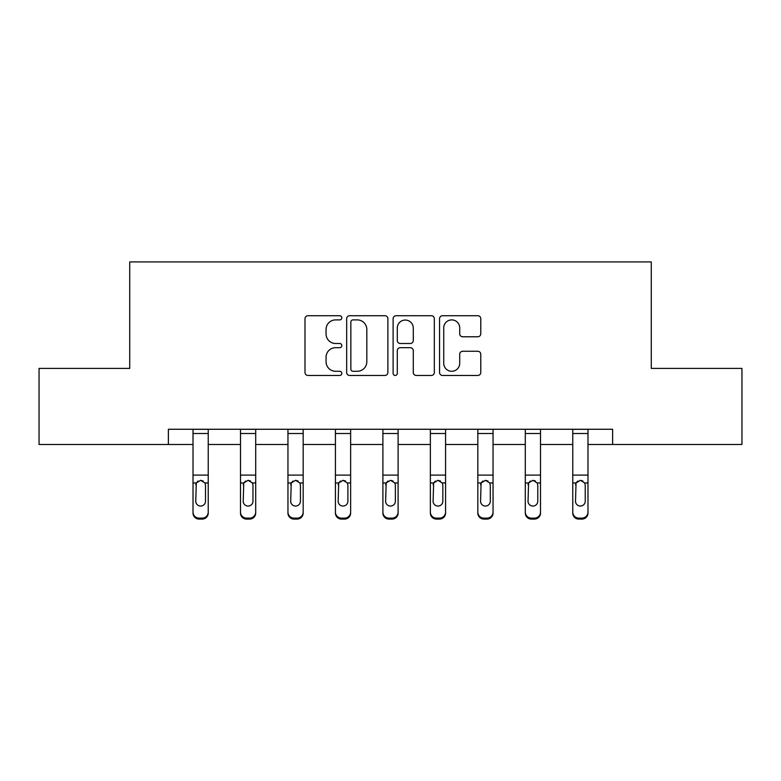 <?xml version="1.0" encoding="UTF-8"?>
<svg xmlns="http://www.w3.org/2000/svg" width="781" height="781" viewBox="0 0 781 781"><rect width="100%" height="100%" fill="white"/><g stroke="black" fill="none" stroke-linecap="round" stroke-linejoin="round"><path stroke-width="1.17" d="M341.814 317.808A2.089 2.089 0 0 0 339.725 315.719L307.987 315.719A2.987 2.987 0 0 0 305 318.707L305 372.469A2.987 2.987 0 0 0 307.987 375.456L339.725 375.456A2.089 2.089 0 0 0 341.814 373.367A2.089 2.089 0 0 0 339.725 371.278L335.615 371.278A9.557 9.557 0 0 1 326.058 361.72L326.058 357.239A9.557 9.557 0 0 1 335.615 347.682L339.725 347.682A2.089 2.089 0 0 0 341.814 345.583A2.089 2.089 0 0 0 339.725 343.494L335.615 343.494A9.557 9.557 0 0 1 326.058 333.936L326.058 329.455A9.557 9.557 0 0 1 335.615 319.898L339.725 319.898A2.089 2.089 0 0 0 341.814 317.808M477.787 336.777A2.987 2.987 0 0 0 480.774 333.79L480.774 318.707A2.987 2.987 0 0 0 477.787 315.719L442.544 315.719A2.987 2.987 0 0 0 439.557 318.707L439.557 372.469A2.987 2.987 0 0 0 442.544 375.456L477.787 375.456A2.987 2.987 0 0 0 480.774 372.469L480.774 354.252A2.987 2.987 0 0 0 477.787 351.265L462.703 351.265A2.987 2.987 0 0 0 459.716 354.252L459.716 363.282A7.986 7.986 0 0 1 451.73 371.278A7.986 7.986 0 0 1 443.735 363.282L443.735 327.893A7.986 7.986 0 0 1 451.73 319.898A7.986 7.986 0 0 1 459.716 327.893L459.716 333.79A2.987 2.987 0 0 0 462.703 336.777L477.787 336.777M168.374 444.477L39.05 444.477L39.05 368.407L129.724 368.407L129.724 261.908L651.276 261.908L651.276 368.407L741.95 368.407L741.95 444.477L612.626 444.477L612.626 429.267L168.374 429.267L168.374 444.477L193.014 444.477M387.884 318.707A2.987 2.987 0 0 0 384.896 315.719L349.654 315.719A2.987 2.987 0 0 0 346.666 318.707L346.666 372.469A2.987 2.987 0 0 0 349.654 375.456L384.896 375.456A2.987 2.987 0 0 0 387.884 372.469L387.884 318.707M396.104 315.719L431.346 315.719A2.987 2.987 0 0 1 434.334 318.707L434.334 372.469A2.987 2.987 0 0 1 431.346 375.456L416.263 375.456A2.987 2.987 0 0 1 413.276 372.469L413.276 350.669A2.987 2.987 0 0 0 410.289 347.682L400.282 347.682A2.987 2.987 0 0 0 397.295 350.669L397.295 373.367A2.089 2.089 0 0 1 395.206 375.456A2.089 2.089 0 0 1 393.116 373.367L393.116 318.707A2.987 2.987 0 0 1 396.104 315.719M208.234 444.477L240.489 444.477M255.699 444.477L287.955 444.477M303.174 444.477L335.42 444.477M350.64 444.477L382.895 444.477M398.105 444.477L430.36 444.477M445.58 444.477L477.826 444.477M493.045 444.477L525.301 444.477M540.511 444.477L572.766 444.477M587.986 444.477L612.626 444.477M352.944 319.898A2.089 2.089 0 0 0 350.854 321.997L350.854 369.179A2.089 2.089 0 0 0 352.944 371.278L357.268 371.278A9.557 9.557 0 0 0 366.826 361.72L366.826 329.455A9.557 9.557 0 0 0 357.268 319.898L352.944 319.898M413.276 328.04A7.986 7.986 0 0 0 405.28 320.054A7.986 7.986 0 0 0 397.295 328.04L397.295 340.506A2.987 2.987 0 0 0 400.282 343.494L410.289 343.494A2.987 2.987 0 0 0 413.276 340.506L413.276 328.04M193.014 483.917L193.014 513.049A6.082 6.033 180 0 0 199.106 519.092L202.142 519.092L202.142 518.135A6.082 6.033 -0 0 0 208.234 512.102L208.234 513.049A6.082 6.033 180 0 1 202.142 519.092M205.491 501.236L205.491 485.206L205.491 501.236A4.871 4.832 180 0 1 200.629 506.059A4.871 4.832 180 0 0 205.491 501.236M195.758 502.183L195.758 501.236A4.871 4.832 180 0 0 200.629 506.059M198.081 481.028L196.295 482.961L195.758 484.825M203.167 481.028L200.629 480.315L204.954 482.961L205.491 485.206M208.234 429.267L208.234 512.102M199.106 518.135L199.106 519.092A6.082 6.033 180 0 1 193.014 513.049L193.014 512.102A6.082 6.033 -0 0 0 199.106 518.135L202.142 518.135M193.014 429.267L193.014 512.102M193.014 482.961L196.295 482.961L195.758 501.236M196.295 482.961L200.629 480.315M240.489 483.917L240.489 513.049A6.082 6.033 180 0 0 246.571 519.092L249.617 519.092L249.617 518.135A6.082 6.033 -0 0 0 255.699 512.102L255.699 513.049A6.082 6.033 180 0 1 249.617 519.092M252.966 501.236L252.966 485.206L252.966 501.236A4.871 4.832 180 0 1 248.094 506.059A4.871 4.832 180 0 0 252.966 501.236M243.223 502.183L243.223 501.236A4.871 4.832 180 0 0 248.094 506.059M245.556 481.028L243.76 482.961L243.223 484.825M250.633 481.028L248.094 480.315L252.419 482.961L252.966 485.206M287.955 483.917L287.955 513.049A6.082 6.033 180 0 0 294.037 519.092L297.083 519.092L297.083 518.135A6.082 6.033 -0 0 0 303.174 512.102L303.174 513.049A6.082 6.033 180 0 1 297.083 519.092M300.431 501.236L300.431 485.206L300.431 501.236A4.871 4.832 180 0 1 295.56 506.059A4.871 4.832 180 0 0 300.431 501.236M290.698 502.183L290.698 501.236A4.871 4.832 180 0 0 295.56 506.059M293.021 481.028L291.235 482.961L290.698 484.825M298.108 481.028L295.56 480.315L299.894 482.961L300.431 485.206M255.699 429.267L255.699 512.102M246.571 518.135L246.571 519.092A6.082 6.033 180 0 1 240.489 513.049L240.489 512.102A6.082 6.033 -0 0 0 246.571 518.135L249.617 518.135M240.489 429.267L240.489 512.102M240.489 482.961L243.76 482.961L243.223 501.236M243.76 482.961L248.094 480.315M303.174 429.267L303.174 512.102M294.037 518.135L294.037 519.092A6.082 6.033 180 0 1 287.955 513.049L287.955 512.102A6.082 6.033 -0 0 0 294.037 518.135L297.083 518.135M287.955 429.267L287.955 512.102M287.955 482.961L291.235 482.961L290.698 501.236M291.235 482.961L295.56 480.315M335.42 483.917L335.42 513.049A6.082 6.033 180 0 0 341.512 519.092L344.558 519.092L344.558 518.135A6.082 6.033 -0 0 0 350.64 512.102L350.64 513.049A6.082 6.033 180 0 1 344.558 519.092M347.896 501.236L347.896 485.206L347.896 501.236A4.871 4.832 180 0 1 343.035 506.059A4.871 4.832 180 0 0 347.896 501.236M338.163 502.183L338.163 501.236A4.871 4.832 180 0 0 343.035 506.059M340.487 481.028L338.7 482.961L338.163 484.825M345.573 481.028L343.035 480.315L347.36 482.961L347.896 485.206M382.895 483.917L382.895 513.049A6.082 6.033 180 0 0 388.977 519.092L392.023 519.092L392.023 518.135A6.082 6.033 -0 0 0 398.105 512.102L398.105 513.049A6.082 6.033 180 0 1 392.023 519.092M395.371 501.236L395.371 485.206L395.371 501.236A4.871 4.832 180 0 1 390.5 506.059A4.871 4.832 180 0 0 395.371 501.236M385.629 502.183L385.629 501.236A4.871 4.832 180 0 0 390.5 506.059M387.962 481.028L386.175 482.961L385.629 484.825M393.038 481.028L390.5 480.315L394.825 482.961L395.371 485.206M430.36 483.917L430.36 513.049A6.082 6.033 180 0 0 436.442 519.092L439.488 519.092L439.488 518.135A6.082 6.033 -0 0 0 445.58 512.102L445.58 513.049A6.082 6.033 180 0 1 439.488 519.092M442.837 501.236L442.837 485.206L442.837 501.236A4.871 4.832 180 0 1 437.965 506.059A4.871 4.832 180 0 0 442.837 501.236M433.104 502.183L433.104 501.236A4.871 4.832 180 0 0 437.965 506.059M435.427 481.028L433.64 482.961L433.104 484.825M440.513 481.028L437.965 480.315L442.3 482.961L442.837 485.206M350.64 429.267L350.64 512.102M341.512 518.135L341.512 519.092A6.082 6.033 180 0 1 335.42 513.049L335.42 512.102A6.082 6.033 -0 0 0 341.512 518.135L344.558 518.135M335.42 429.267L335.42 512.102M335.42 482.961L338.7 482.961L338.163 501.236M338.7 482.961L343.035 480.315M398.105 429.267L398.105 512.102M388.977 518.135L388.977 519.092A6.082 6.033 180 0 1 382.895 513.049L382.895 512.102A6.082 6.033 -0 0 0 388.977 518.135L392.023 518.135M382.895 429.267L382.895 512.102M382.895 482.961L386.175 482.961L385.629 501.236M386.175 482.961L390.5 480.315M445.58 429.267L445.58 512.102M436.442 518.135L436.442 519.092A6.082 6.033 180 0 1 430.36 513.049L430.36 512.102A6.082 6.033 -0 0 0 436.442 518.135L439.488 518.135M430.36 429.267L430.36 512.102M430.36 482.961L433.64 482.961L433.104 501.236M433.64 482.961L437.965 480.315M477.826 483.917L477.826 513.049A6.082 6.033 180 0 0 483.917 519.092L486.963 519.092L486.963 518.135A6.082 6.033 -0 0 0 493.045 512.102L493.045 513.049A6.082 6.033 180 0 1 486.963 519.092M490.302 501.236L490.302 485.206L490.302 501.236A4.871 4.832 180 0 1 485.44 506.059A4.871 4.832 180 0 0 490.302 501.236M480.569 502.183L480.569 501.236A4.871 4.832 180 0 0 485.44 506.059M482.892 481.028L481.106 482.961L480.569 484.825M487.979 481.028L485.44 480.315L489.765 482.961L490.302 485.206M493.045 429.267L493.045 512.102M483.917 518.135L483.917 519.092A6.082 6.033 180 0 1 477.826 513.049L477.826 512.102A6.082 6.033 -0 0 0 483.917 518.135L486.963 518.135M477.826 429.267L477.826 512.102M477.826 482.961L481.106 482.961L480.569 501.236M481.106 482.961L485.44 480.315M525.301 483.917L525.301 513.049A6.082 6.033 180 0 0 531.383 519.092L534.429 519.092L534.429 518.135A6.082 6.033 -0 0 0 540.511 512.102L540.511 513.049A6.082 6.033 180 0 1 534.429 519.092M537.777 501.236L537.777 485.206L537.777 501.236A4.871 4.832 180 0 1 532.906 506.059A4.871 4.832 180 0 0 537.777 501.236M528.034 502.183L528.034 501.236A4.871 4.832 180 0 0 532.906 506.059M530.367 481.028L528.581 482.961L528.034 484.825M535.444 481.028L532.906 480.315L537.24 482.961L537.777 485.206M540.511 429.267L540.511 512.102M531.383 518.135L531.383 519.092A6.082 6.033 180 0 1 525.301 513.049L525.301 512.102A6.082 6.033 -0 0 0 531.383 518.135L534.429 518.135M525.301 429.267L525.301 512.102M525.301 482.961L528.581 482.961L528.034 501.236M528.581 482.961L532.906 480.315M572.766 483.917L572.766 513.049A6.082 6.033 180 0 0 578.858 519.092L581.894 519.092L581.894 518.135A6.082 6.033 -0 0 0 587.986 512.102L587.986 513.049A6.082 6.033 180 0 1 581.894 519.092M585.242 501.236L585.242 485.206L585.242 501.236A4.871 4.832 180 0 1 580.371 506.059A4.871 4.832 180 0 0 585.242 501.236M575.509 502.183L575.509 501.236A4.871 4.832 180 0 0 580.371 506.059M577.833 481.028L576.046 482.961L575.509 484.825M582.919 481.028L580.371 480.315L584.705 482.961L585.242 485.206M587.986 429.267L587.986 512.102M578.858 518.135L578.858 519.092A6.082 6.033 180 0 1 572.766 513.049L572.766 512.102A6.082 6.033 -0 0 0 578.858 518.135L581.894 518.135M572.766 429.267L572.766 512.102M572.766 482.961L576.046 482.961L575.509 501.236M576.046 482.961L580.371 480.315M193.014 429.325L208.234 429.325M204.954 482.961L208.234 482.961M193.014 475.092L208.234 475.092M193.014 433.504L208.234 433.504M240.489 429.325L255.699 429.325M252.419 482.961L255.699 482.961M240.489 475.092L255.699 475.092M240.489 433.504L255.699 433.504M287.955 429.325L303.174 429.325M299.894 482.961L303.174 482.961M287.955 475.092L303.174 475.092M287.955 433.504L303.174 433.504M335.42 429.325L350.64 429.325M347.36 482.961L350.64 482.961M335.42 475.092L350.64 475.092M335.42 433.504L350.64 433.504M382.895 429.325L398.105 429.325M394.825 482.961L398.105 482.961M382.895 475.092L398.105 475.092M382.895 433.504L398.105 433.504M430.36 429.325L445.58 429.325M442.3 482.961L445.58 482.961M430.36 475.092L445.58 475.092M430.36 433.504L445.58 433.504M477.826 429.325L493.045 429.325M489.765 482.961L493.045 482.961M477.826 475.092L493.045 475.092M477.826 433.504L493.045 433.504M525.301 429.325L540.511 429.325M537.24 482.961L540.511 482.961M525.301 475.092L540.511 475.092M525.301 433.504L540.511 433.504M572.766 429.325L587.986 429.325M584.705 482.961L587.986 482.961M572.766 475.092L587.986 475.092M572.766 433.504L587.986 433.504"/></g></svg>

